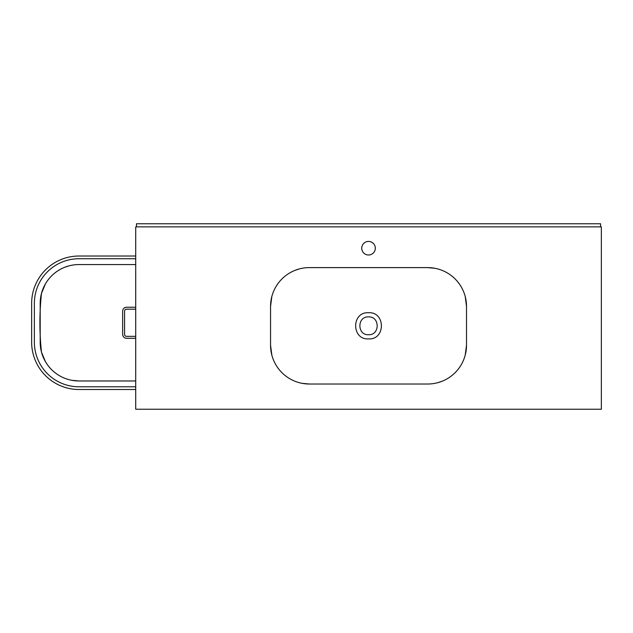 <?xml version="1.0" encoding="UTF-8"?>
<svg xmlns="http://www.w3.org/2000/svg" width="633" height="633" viewBox="0 0 633 633"><rect width="100%" height="100%" fill="white"/><g stroke="black" fill="none" stroke-linecap="round" stroke-linejoin="round"><path stroke-width="0.95" d="M136.491 226.867L136.491 223.758L600.575 223.758L600.575 226.867M78.99 264.562L135.715 264.562L78.99 264.562A38.803 38.803 0 0 0 40.188 303.365L40.188 342.168A38.803 38.803 0 0 0 78.99 380.971L135.715 380.971L78.99 380.971L71.814 380.298M68.981 265.868L64.479 267.371M59.605 375.78C53.631 372.299 48.899 367.567 45.402 361.593L41.477 352.098C39.381 332.539 39.381 312.987 41.477 293.427L45.402 283.932C48.899 277.958 53.631 273.234 59.605 269.745M135.715 307.242L126.521 307.242C124.171 307.472 122.873 308.762 122.644 311.12L122.644 334.406C122.865 336.756 124.163 338.054 126.521 338.283L135.715 338.283M135.715 256.025L78.99 256.025A47.34 47.34 0 0 0 31.65 303.365L31.65 342.168A47.34 47.34 0 0 0 78.99 389.509L135.715 389.509M122.644 311.12L122.644 334.406A3.877 3.877 0 0 0 122.81 335.53M124.693 337.824A3.877 3.877 0 0 0 126.521 338.283M126.521 307.242A3.877 3.877 0 0 0 124.369 307.899M135.715 258.739L78.99 258.739A44.627 44.627 0 0 0 34.364 303.365L34.364 342.168A44.627 44.627 0 0 0 78.99 386.787L135.715 386.787M135.715 309.181L126.521 309.181A1.939 1.939 0 0 0 124.582 311.12L124.582 334.406A1.939 1.939 0 0 0 126.521 336.345L135.715 336.345M368.517 312.742L368.533 312.742C385.671 311.61 385.679 340 368.533 338.884C351.394 340 351.386 311.642 368.517 312.742M368.517 316.888L368.533 316.888C380.037 316.334 380.053 335.284 368.533 334.738C357.044 335.292 356.988 316.365 368.517 316.888M437.712 382.704L442.222 381.201M443.448 380.678L444.089 380.386M465.215 296.473L466.505 306.412L466.505 345.214L465.215 355.145M434.879 268.273L427.702 267.609L309.355 267.609A38.803 38.803 0 0 0 270.552 306.412L271.85 296.473M368.533 241.418A6.789 6.789 0 0 0 361.744 248.207A6.789 6.789 0 0 0 368.533 254.996A6.789 6.789 0 0 0 375.322 248.207A6.789 6.789 0 0 0 368.533 241.418M601.35 226.867L135.715 226.867L135.715 409.242L601.35 409.242L601.35 226.867M299.354 268.922L294.843 270.426M293.617 270.948L292.976 271.233M271.85 355.145L270.552 345.214L270.552 306.412L270.552 345.214A38.803 38.803 0 0 0 309.355 384.017L427.702 384.017A38.803 38.803 0 0 0 466.505 345.214L466.505 306.412A38.803 38.803 0 0 0 427.702 267.609M302.186 383.345L309.355 384.017"/></g></svg>

